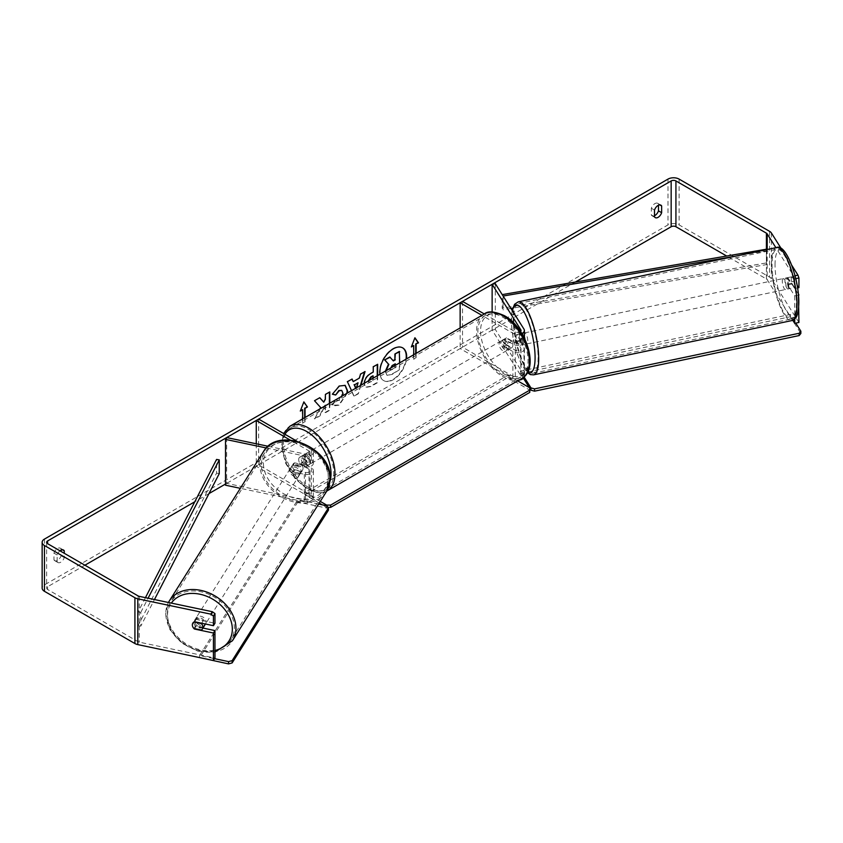 <?xml version="1.0" encoding="UTF-8"?>
<svg xmlns="http://www.w3.org/2000/svg" width="843" height="843" viewBox="0 0 843 843"><rect width="100%" height="100%" fill="white"/><g stroke="black" fill="none" stroke-linecap="round" stroke-linejoin="round"><path stroke-width="0.63" stroke-dasharray="4.21 3.16" d="M520.026 333.86L516.854 334.523A5.606 1.57 78.1 0 1 516.864 334.523L520.826 340.804A3.361 1.939 180 0 1 521.027 341.468A3.361 1.939 180 0 1 518.951 343.259A3.361 1.939 180 0 1 515.284 342.838L506.559 337.801A5.606 3.235 -120 0 0 506.127 337.98A5.606 3.235 -120 0 0 506.559 345.135L515.284 350.172A3.361 1.939 0 0 0 518.951 350.593A3.361 1.939 0 0 0 521.027 348.802A3.361 1.939 0 0 0 520.826 348.127L516.864 341.847A5.606 1.57 78.1 0 1 516.095 336.968A5.606 1.57 78.1 0 1 516.854 334.523L520.026 333.849L523.988 340.14A6.733 3.888 180 0 1 524.388 341.468A6.733 3.888 180 0 1 520.236 345.061A6.733 3.888 180 0 1 512.902 344.218L504.177 339.181A5.606 3.235 -120 0 0 503.745 339.36A5.606 3.235 -120 0 0 504.177 346.505L512.902 351.542A6.733 3.888 0 0 0 520.236 352.385A6.733 3.888 0 0 0 524.388 348.802A6.733 3.888 0 0 0 523.988 347.464L520.026 341.183A5.606 1.57 78.1 0 1 519.256 336.304A5.606 1.57 78.1 0 1 520.026 333.86A5.606 1.57 78.1 0 1 520.026 333.849M521.838 333.522A6.733 3.888 180 0 1 512.902 333.227L481.943 315.356M492.133 311.984L492.133 330.098L520.826 375.609A3.361 1.939 180 0 1 521.027 376.273A3.361 1.939 180 0 1 518.951 378.075A3.361 1.939 180 0 1 515.284 377.653L462.522 347.19L460.141 348.57L512.902 379.023A6.733 3.888 180 0 0 519.046 380.077M520.531 331.489A3.361 1.939 180 0 1 515.284 331.847L484.325 313.975M495.294 283.638L495.294 329.434L523.988 374.945A6.733 3.888 180 0 1 524.388 376.273A6.733 3.888 180 0 1 524.378 376.526M462.522 301.394L462.522 347.19M460.141 327.938L460.141 348.57M492.133 330.098L495.294 329.434M506.559 345.135L504.177 346.505M506.559 337.801L504.177 339.181M516.864 341.847L520.026 341.183M294.607 470.162A5.606 4.299 32.2 0 1 292.489 466.063A5.606 4.299 32.2 0 1 293.016 464.177A5.606 4.299 32.2 0 1 294.607 462.839L305.493 465.125A3.361 1.939 0 0 0 310.003 463.302A3.361 1.939 0 0 0 309.023 461.922L300.298 456.885A5.606 3.235 -120 0 0 299.866 457.064A5.606 3.235 -120 0 0 300.298 464.219L309.023 469.256A3.361 1.939 180 0 1 310.003 470.626A3.361 1.939 180 0 1 305.493 472.459L294.607 470.162L293.448 471.996A5.606 4.299 32.2 0 1 291.341 467.886A5.606 4.299 32.2 0 1 291.868 466A5.606 4.299 32.2 0 1 293.448 464.662L304.334 466.948A6.733 3.888 0 0 0 313.375 463.302A6.733 3.888 0 0 0 311.404 460.552L302.669 455.515A5.606 3.235 -120 0 0 302.247 455.694A5.606 3.235 -120 0 0 302.669 462.839L311.404 467.876A6.733 3.888 180 0 1 313.375 470.626A6.733 3.888 180 0 1 304.334 474.282L293.448 471.996M266.377 447.981L304.334 455.958A6.733 3.888 0 0 0 313.375 452.312A6.733 3.888 0 0 0 311.404 449.561L296.778 441.121M226.662 437.57L226.662 483.376L305.493 499.941A3.361 1.939 0 0 0 310.003 498.108A3.361 1.939 0 0 0 309.023 496.738L256.261 466.274L258.643 464.904L311.404 495.357A6.733 3.888 0 0 1 313.375 498.108A6.733 3.888 0 0 1 304.334 501.764L240.339 488.318M268.2 446.295L305.493 454.135A3.361 1.939 0 0 0 310.003 452.312A3.361 1.939 0 0 0 309.023 450.931L290.182 440.057M256.261 443.787L256.261 466.274M258.643 419.097L258.643 464.904M226.662 483.376L225.502 485.199M300.298 464.219L302.669 462.839M300.298 456.885L302.669 455.515M294.607 462.839L293.448 464.662M204.659 625.369A5.606 4.299 32.2 0 1 198.737 626.591A5.606 4.299 32.2 0 1 194.649 621.27A5.606 4.299 32.2 0 1 195.176 619.384A5.606 4.299 32.2 0 1 201.098 618.161A5.606 4.299 32.2 0 1 205.186 623.483A5.606 4.299 32.2 0 1 205.165 623.946M193.848 628.446L195.576 625.706A5.606 4.299 32.2 0 0 203.11 627.287L201.382 630.027M303.037 468.276A5.606 4.299 32.2 0 1 302.511 470.162A5.606 4.299 32.2 0 1 301.531 471.163L300.182 473.292A5.606 4.299 32.2 0 1 292.658 471.711L293.996 469.583A5.606 4.299 32.2 0 1 292.489 466.063A5.606 4.299 32.2 0 1 293.016 464.177A5.606 4.299 32.2 0 1 293.996 463.165L292.658 465.304A5.606 4.299 32.2 0 1 300.182 466.885L301.531 464.756A5.606 4.299 32.2 0 1 303.037 468.276M301.12 471.321A5.606 4.299 32.2 0 1 300.593 473.208A5.606 4.299 32.2 0 1 294.671 474.43A5.606 4.299 32.2 0 1 290.572 469.108A5.606 4.299 32.2 0 1 291.098 467.222A5.606 4.299 32.2 0 1 297.021 465.989A5.606 4.299 32.2 0 1 301.12 471.321M293.996 469.583L301.531 471.163M301.531 464.756L293.996 463.165M201.635 623.209L203.11 620.88A5.606 4.299 32.2 0 0 195.576 619.289L193.848 622.029M195.576 619.289L203.11 620.88M203.11 627.287L195.576 625.706M300.182 473.292L292.658 471.711M292.658 465.304L300.182 466.885M300.161 472.839A5.606 4.299 32.2 0 1 299.634 474.725A5.606 4.299 32.2 0 1 293.712 475.947A5.606 4.299 32.2 0 1 289.613 470.626A5.606 4.299 32.2 0 1 290.14 468.74A5.606 4.299 32.2 0 1 296.062 467.517A5.606 4.299 32.2 0 1 300.161 472.839M206.145 621.965A5.606 4.299 32.2 0 1 205.618 623.852A5.606 4.299 32.2 0 1 199.696 625.074A5.606 4.299 32.2 0 1 195.608 619.753A5.606 4.299 32.2 0 1 196.134 617.866A5.606 4.299 32.2 0 1 202.057 616.644A5.606 4.299 32.2 0 1 206.145 621.965M167.399 613.82A35.617 27.334 32.2 0 1 170.739 601.86A35.617 27.334 32.2 0 1 208.358 594.073A35.617 27.334 32.2 0 1 234.354 627.887A35.617 27.334 32.2 0 1 231.014 639.848A35.617 27.334 32.2 0 1 193.405 647.635A35.617 27.334 32.2 0 1 167.399 613.82M261.414 464.704A35.617 27.334 32.2 0 1 264.755 452.733A35.617 27.334 32.2 0 1 302.363 444.956A35.617 27.334 32.2 0 1 328.359 478.771A35.617 27.334 32.2 0 1 325.019 490.731A35.617 27.334 32.2 0 1 287.41 498.508A35.617 27.334 32.2 0 1 261.414 464.704M380.035 374.187A18.915 10.927 120 0 0 383.807 380.657A18.915 10.927 120 0 0 393.27 379.729A18.915 10.927 120 0 0 406.505 358.907M402.532 347.78A18.915 10.927 120 0 0 402.332 347.664A18.915 10.927 120 0 0 392.88 348.602A18.915 10.927 120 0 0 380.52 365.272A18.915 10.927 120 0 0 383.417 380.435A18.915 10.927 120 0 0 392.88 379.498A18.915 10.927 120 0 0 406.041 359.171M59.99 550.816A5.606 3.235 120 0 0 57.145 554.968L57.145 561.712L53.973 559.878A5.606 3.235 120 0 0 54.732 560.679A5.606 3.235 120 0 0 57.535 560.395A5.606 3.235 120 0 0 61.107 555.758L61.107 551.47M57.145 561.712A5.606 3.235 120 0 0 57.904 562.513A5.606 3.235 120 0 0 60.717 562.228A5.606 3.235 120 0 0 64.279 557.592L64.279 553.303M654.505 216.82L651.333 214.997L651.333 208.253A5.606 3.235 -60 0 1 657.709 203.332A5.606 3.235 -60 0 1 658.478 204.132L658.478 205.228M654.505 215.724A5.606 3.235 -60 0 1 652.103 215.797A5.606 3.235 -60 0 1 651.333 214.997M798.447 295.082L794.707 295.872L787.805 284.913A5.606 1.57 78.1 0 1 787.035 280.034A5.606 1.57 78.1 0 1 787.805 277.589A5.606 1.57 78.1 0 1 787.805 277.579L792.02 276.694L798.932 287.653M798.353 294.059L792.02 284.028A5.606 1.57 78.1 0 1 791.25 279.149A5.606 1.57 78.1 0 1 792.02 276.694L787.805 277.589M320.077 408.802L314.713 418.939L319.929 415.936L325.092 405.904M325.387 405.736L325.387 412.775L329.782 410.235L329.782 403.196M360.92 385.219L358.338 393.765L354.123 396.199L351.542 390.636M575.579 281.92L225.502 484.04M209.001 493.566L194.775 501.775M84.911 565.21L47.619 586.739A3.361 1.939 0 0 0 46.639 588.108A3.361 1.939 0 0 0 47.619 589.489L138.094 641.713A3.361 1.939 0 0 0 139.327 642.166L214.965 658.067M305.05 417.475L305.05 422.08L302.669 423.449L302.669 418.855M416.115 353.354L416.115 357.959L413.734 359.329L413.734 354.734M377.643 375.567L377.643 382.606L370.846 386.537L365.704 387.443L364.271 383.291M347.358 393.059L339.181 405.177L333.364 405.957L332.458 405.241L335.767 400.372L336.294 400.752L335.366 400.14L339.234 400.52L342.679 395.757M798.932 322.458L771.398 278.791A7.85 4.531 0 0 0 769.575 277.136L679.1 224.902A7.85 4.531 0 0 0 667.993 224.902L44.447 584.905A7.85 4.531 0 0 0 42.15 588.108M61.107 550.121L61.107 549.014A5.606 3.235 120 0 0 60.348 548.213A5.606 3.235 120 0 0 53.973 553.134L53.973 559.878M202.963 628.056L195.987 626.591A5.606 4.299 32.2 0 1 194.406 620.606A5.606 4.299 32.2 0 1 195.987 619.268L214.965 623.251M794.707 295.872L794.707 319.065M795.75 278.654L794.707 278.864L793.748 276.03L775.897 247.705M793.748 276.03L795.033 275.756M791.756 265.282L781.176 248.506M792.789 320.298L767.183 279.676A3.361 1.939 0 0 0 766.403 278.97L726.645 256.019M794.707 278.864L794.707 288.538L797.562 287.937M787.805 277.579L794.707 288.538M787.805 284.913L792.02 284.028M654.505 210.086L651.333 208.253M659.806 204.902L658.478 204.132M195.987 626.591L194.712 628.625M195.987 619.268L194.448 621.702M57.145 554.968L53.973 553.134M62.445 549.784L61.107 549.014M64.279 557.592L61.107 555.758M399.308 351.478L399.308 369.835L391.784 374.176L387 375.398L385.641 370.952M399.308 369.835L392.185 374.408L387 375.398L385.209 371.205M399.698 362.838L399.698 370.066M389.761 356.989L393.101 360.614M300.519 410.499L303.859 401.89M304.66 417.706L305.05 422.08M302.279 409.487L302.279 423.228L304.66 421.848M415.725 353.586L416.115 357.959M415.725 357.727L413.734 359.329M413.344 345.367L413.344 359.107M414.84 337.98L411.584 346.378M355.904 388.117L356.262 388.981L356.631 387.696M355.662 388.265L356.262 388.981M352.848 381.394L359.392 378.075M359.002 377.843L360.509 374.176M360.119 373.944L365.051 371.552M364.65 371.331L364.492 371.879M360.361 385.546L358.338 393.765M357.938 393.544L354.123 396.199M353.733 395.968L347.411 381.742M347.021 381.51L352.1 379.034M355.872 388.749L357.653 382.553M368.665 380.751L369.181 382.469L373.249 380.878L373.249 378.107M368.254 380.994L368.781 382.237L373.249 380.878M372.848 380.646L372.848 375.809M377.253 375.799L377.253 382.374L370.446 386.305L365.314 387.222L363.849 383.618C364.155 379.087 366.431 375.578 370.678 373.08L373.249 372.058M372.848 371.826L373.249 366.821M372.848 366.6L377.643 364.281M319.655 397.759L314.112 400.509L320.319 407.369L314.713 418.939M329.392 392.143L324.987 394.229L324.987 398.96L323.385 401.963M324.987 405.114L324.987 412.543L329.392 410.014L329.392 403.428M314.313 418.708L319.529 415.704L324.365 406.326M332.395 394.092L338.97 385.788L344.998 385.272M346.863 393.344L338.791 404.946L332.458 405.241M332.058 405.009L335.366 400.14L338.833 400.288L342.616 393.26L341.584 390.362M390.088 368.38L390.499 370.256L395.293 368.201L395.293 365.377M394.893 364.028L391.995 365.251L389.624 368.791L390.109 370.035L394.893 367.969L394.893 365.609M784.928 280.477A5.606 1.57 78.1 0 1 785.697 278.032A5.606 1.57 78.1 0 1 787.699 280.782A5.606 1.57 78.1 0 1 788.763 286.557A5.606 1.57 78.1 0 1 788.005 289.001A5.606 1.57 78.1 0 1 785.992 286.251A5.606 1.57 78.1 0 1 784.928 280.477M794.538 281.151A5.606 1.57 78.1 0 1 795.097 285.229A5.606 1.57 78.1 0 1 794.538 287.568L791.798 283.216A5.606 1.57 78.1 0 1 791.25 279.149A5.606 1.57 78.1 0 1 791.798 276.81L794.538 281.151L789.796 282.152A5.606 1.57 78.1 0 0 787.278 277.695A5.606 1.57 78.1 0 0 787.056 277.8L791.798 276.81M519.383 338.981A5.606 1.57 78.1 0 1 519.931 343.048A5.606 1.57 78.1 0 1 519.383 345.388L523.071 344.608A5.606 1.57 78.1 0 1 522.86 344.724A5.606 1.57 78.1 0 1 520.331 340.266L516.643 341.046A5.606 1.57 78.1 0 1 516.095 336.968A5.606 1.57 78.1 0 1 516.643 334.629L520.331 333.849A5.606 1.57 78.1 0 1 520.553 333.744A5.606 1.57 78.1 0 1 523.071 338.201L519.383 338.981L516.643 334.629M524.947 339.255A5.606 1.57 78.1 0 1 525.2 341.942A5.606 1.57 78.1 0 1 524.441 344.387A5.606 1.57 78.1 0 1 522.428 341.636A5.606 1.57 78.1 0 1 521.364 335.862A5.606 1.57 78.1 0 1 522.133 333.406A5.606 1.57 78.1 0 1 524.388 336.926M516.643 341.046L519.383 345.388M791.798 283.216L787.056 284.217A5.606 1.57 78.1 0 0 789.585 288.675A5.606 1.57 78.1 0 0 789.796 288.559L794.538 287.568M787.056 277.8L789.796 282.152M789.796 288.559L787.056 284.217M523.071 344.608L520.331 340.266M520.331 333.849L523.071 338.201M523.998 335.303A5.606 1.57 78.1 0 1 524.767 332.859A5.606 1.57 78.1 0 1 526.78 335.609A5.606 1.57 78.1 0 1 527.834 341.394A5.606 1.57 78.1 0 1 527.075 343.839A5.606 1.57 78.1 0 1 525.063 341.088A5.606 1.57 78.1 0 1 523.998 335.303M782.293 281.025A5.606 1.57 78.1 0 1 783.063 278.58A5.606 1.57 78.1 0 1 785.065 281.33A5.606 1.57 78.1 0 1 786.129 287.115A5.606 1.57 78.1 0 1 785.37 289.56A5.606 1.57 78.1 0 1 783.358 286.81A5.606 1.57 78.1 0 1 782.293 281.025M796.393 303.396A35.617 9.947 78.1 0 1 791.535 318.928A35.617 9.947 78.1 0 1 778.774 301.467A35.617 9.947 78.1 0 1 772.03 264.744A35.617 9.947 78.1 0 1 776.888 249.212A35.617 9.947 78.1 0 1 789.649 266.673A35.617 9.947 78.1 0 1 796.393 303.396M538.097 357.674A35.617 9.947 78.1 0 1 533.24 373.207A35.617 9.947 78.1 0 1 520.479 355.746A35.617 9.947 78.1 0 1 513.735 319.023A35.617 9.947 78.1 0 1 518.593 303.491A35.617 9.947 78.1 0 1 531.364 320.951A35.617 9.947 78.1 0 1 538.097 357.674M504.968 340.551A5.606 3.235 60 0 1 508.635 345.493A5.606 3.235 60 0 1 507.771 349.993A5.606 3.235 60 0 1 504.968 349.708A5.606 3.235 60 0 1 501.3 344.766A5.606 3.235 60 0 1 502.165 340.277A5.606 3.235 60 0 1 504.968 340.551M511.764 347.685L508.993 349.287A5.606 3.235 60 0 1 508.961 349.308A5.606 3.235 60 0 1 506.158 349.023A5.606 3.235 60 0 1 503.324 346.02L506.106 344.418A5.606 3.235 60 0 1 506.106 338.001L511.764 341.267A5.606 3.235 60 0 1 511.764 347.685L506.106 344.418M511.764 341.267L508.993 342.88A5.606 3.235 60 0 0 506.158 339.866A5.606 3.235 60 0 0 503.355 339.592A5.606 3.235 60 0 0 503.324 339.603L503.745 339.36M305.503 460.352A5.606 3.235 60 0 1 305.503 466.769L308.285 465.167A5.606 3.235 60 0 1 308.253 465.178A5.606 3.235 60 0 1 305.451 464.904A5.606 3.235 60 0 1 302.616 461.89L299.845 463.492A5.606 3.235 60 0 1 299.845 457.085L305.503 460.352L308.285 458.75A5.606 3.235 60 0 0 305.451 455.747A5.606 3.235 60 0 0 302.648 455.462L302.247 455.694M306.641 455.051A5.606 3.235 60 0 1 310.308 460.004A5.606 3.235 60 0 1 309.444 464.493A5.606 3.235 60 0 1 306.641 464.219A5.606 3.235 60 0 1 302.974 459.277A5.606 3.235 60 0 1 303.838 454.777A5.606 3.235 60 0 1 306.641 455.051M305.503 466.769L299.845 463.492M303.838 454.777L302.648 455.462A5.606 3.235 60 0 1 302.648 455.462L308.285 458.75M503.324 339.603L508.993 342.88M508.993 349.287L503.324 346.02M309.444 464.493L308.253 465.178L302.616 461.89M308.622 453.913A5.606 3.235 60 0 1 312.289 458.855A5.606 3.235 60 0 1 311.425 463.344A5.606 3.235 60 0 1 308.622 463.07A5.606 3.235 60 0 1 304.955 458.128A5.606 3.235 60 0 1 305.819 453.629A5.606 3.235 60 0 1 308.622 453.913M502.986 341.7A5.606 3.235 60 0 1 506.654 346.642A5.606 3.235 60 0 1 505.789 351.131A5.606 3.235 60 0 1 502.986 350.857A5.606 3.235 60 0 1 499.319 345.915A5.606 3.235 60 0 1 500.184 341.415A5.606 3.235 60 0 1 502.986 341.7M502.986 375.272A35.511 20.506 60 0 1 479.783 343.976A35.511 20.506 60 0 1 485.231 315.524A35.511 20.506 60 0 1 502.986 317.284A35.511 20.506 60 0 1 526.18 348.58A35.511 20.506 60 0 1 520.742 377.032A35.511 20.506 60 0 1 502.986 375.272M308.622 487.486A35.511 20.506 60 0 1 285.429 456.189A35.511 20.506 60 0 1 290.867 427.738A35.511 20.506 60 0 1 308.622 429.498A35.511 20.506 60 0 1 331.815 460.794A35.511 20.506 60 0 1 326.378 489.246A35.511 20.506 60 0 1 308.622 487.486M523.44 378.265L520.405 373.46L520.405 371.173L790.302 314.45L795.771 323.132M520.405 373.46L790.302 316.747L790.302 314.45M790.302 316.747L800.85 333.48M529.762 388.286L529.32 387.59M524.209 377.19L520.405 371.173M319.223 503.081L304.85 494.788L304.85 492.502L507.939 375.251L517.676 380.867M304.85 494.788L507.939 377.538L507.939 375.251M529.762 387.843L529.762 392.427M507.939 377.538L529.762 390.13M328.075 507.381L326.673 507.381L322.258 504.841M326.673 507.381L326.673 505.768M320.277 501.406L304.85 492.502M328.454 510.152L326.778 508.076L297.79 501.985L297.79 499.699L199.559 655.517L214.575 658.668M297.79 501.985L199.559 657.803M199.559 657.582L199.559 655.517M318.601 504.072L297.79 499.699M326.778 508.076L326.778 505.789M766.403 278.97L766.403 249.201L766.403 262.942L502.217 308.243L502.217 294.618M503.113 296.041L503.018 309.803L502.217 308.243M503.018 296.062L502.554 295.145M766.624 249.644L767.193 264.491L512.702 308.138M510.932 308.443L503.018 309.803M767.193 250.75L735.56 256.177M766.403 262.942L767.193 264.491M145.449 597.655L138.094 611.944L138.094 625.685L216.567 473.165L216.567 459.424M219.254 473.629L216.567 473.165M138.094 611.944L140.781 612.408L140.781 626.149L154.469 599.552M140.781 612.408L148.083 598.214M138.094 625.685L140.781 626.149M523.988 329.149L523.988 340.14M512.902 333.227L512.902 344.218M520.826 348.127L520.826 375.609M515.284 350.172L515.284 377.653M515.284 331.847L515.284 342.838M512.902 351.542L512.902 379.023M523.988 347.464L523.988 374.945M520.826 331.141L520.826 340.804M311.404 449.561L311.404 460.552M304.334 455.958L304.334 466.948M305.493 472.459L305.493 499.941M309.023 469.256L309.023 496.738M309.023 450.931L309.023 461.922M311.404 467.876L311.404 495.357M304.334 474.282L304.334 501.764M305.493 454.135L305.493 465.125M169.317 600.964A37.303 28.62 -147.8 0 0 165.818 613.493A37.303 28.62 -147.8 0 0 193.047 648.899A37.303 28.62 -147.8 0 0 232.436 640.754M214.965 650.49A34.5 26.47 32.2 0 1 167.504 615.569A34.5 26.47 32.2 0 1 171.329 603.093M326.441 491.627A37.303 28.62 32.2 0 1 287.063 499.773A37.303 28.62 32.2 0 1 259.834 464.367A37.303 28.62 32.2 0 1 263.332 451.837M263.427 463.397A34.5 26.47 -147.8 0 0 295.851 498.382A34.5 26.47 -147.8 0 0 328.264 477.022A34.5 26.47 -147.8 0 0 295.851 442.038A34.5 26.47 -147.8 0 0 263.427 463.397M47.619 589.489L47.619 586.739M44.447 539.099L44.447 584.905M667.993 179.106L667.993 224.902M139.327 596.37L139.327 642.166M138.094 595.917L138.094 641.713M767.183 249.528L767.183 279.676M771.398 232.995L771.398 278.791M769.575 231.34L769.575 277.136M679.1 179.106L679.1 224.902M776.54 247.568A37.303 10.422 -101.9 0 0 771.45 263.827A37.303 10.422 -101.9 0 0 778.51 302.289A37.303 10.422 -101.9 0 0 791.883 320.572M775.044 264.797A34.5 9.631 78.1 0 1 786.846 255.345A34.5 9.631 78.1 0 1 798.648 302.237A34.5 9.631 78.1 0 1 786.846 311.689A34.5 9.631 78.1 0 1 775.044 264.797M533.587 374.85A37.303 10.422 78.1 0 1 520.226 356.568A37.303 10.422 78.1 0 1 513.166 318.106A37.303 10.422 78.1 0 1 518.245 301.836M512.396 310.761A34.5 9.631 -101.9 0 0 511.48 320.182A34.5 9.631 -101.9 0 0 527.697 372.026M484.335 313.975A37.303 21.539 -120 0 0 478.613 343.86A37.303 21.539 -120 0 0 502.986 376.737A37.303 21.539 -120 0 0 521.638 378.581M504.968 316.968A34.5 19.916 60 0 1 529.362 359.213A34.5 19.916 60 0 1 504.968 373.301A34.5 19.916 60 0 1 480.573 331.046A34.5 19.916 60 0 1 504.968 316.968M283.554 433.481L281.53 447.254L285.703 463.387L294.945 478.466L307.221 489.088C317.094 493.45 323.775 494.019 327.274 490.795A37.303 21.539 60 0 1 308.622 488.951A37.303 21.539 60 0 1 284.249 456.074A37.303 21.539 60 0 1 289.971 426.189M284.923 434.271A34.5 19.916 -120 0 0 306.641 487.802A34.5 19.916 -120 0 0 329.961 481.364M524.388 338.127L524.388 341.468M521.027 348.802L521.027 376.273M524.388 348.802L524.388 376.273M521.027 330.477L521.027 341.468M313.375 452.312L313.375 463.302M310.003 470.626L310.003 498.108M313.375 470.626L313.375 498.108M310.003 452.312L310.003 463.302M291.098 467.222L291.868 466M214.965 652.05L197.926 651.196L181.645 643.093L169.938 629.689L165.649 614.041L168.442 602.482M302.511 470.162L300.593 473.208M195.176 619.384L194.406 620.606M299.634 474.725L205.618 623.852M264.755 452.733L170.739 601.86M325.019 490.731L231.014 639.848M290.14 468.74L196.134 617.866M57.904 562.513L54.732 560.679M655.274 217.62L652.103 215.797M46.639 542.312L46.639 588.108M660.88 205.165L657.709 203.332M63.52 550.047L60.348 548.213M512.133 310.34L511.311 319.634L511.849 329.044L513.745 340.878L517.18 353.733L520.531 362.353L527.328 372.701M785.697 278.032L787.278 277.695M520.553 333.744L522.133 333.406M522.86 344.724L524.441 344.387M788.005 289.001L789.585 288.675M524.767 332.859L783.063 278.58M533.24 373.207L791.535 318.928M518.593 303.491L776.888 249.212M527.075 343.839L785.37 289.56M507.771 349.993L508.961 349.308M502.165 340.277L503.355 339.592M311.425 463.344L505.789 351.131M290.867 427.738L485.231 315.524M326.378 489.246L520.742 377.032M305.819 453.629L500.184 341.415"/><path stroke-width="1.26" d="M520.531 331.489A3.361 1.939 180 0 0 521.027 330.477A3.361 1.939 180 0 0 520.826 329.813L492.133 284.302L495.294 283.638L523.988 329.149A6.733 3.888 180 0 1 524.388 330.477A6.733 3.888 180 0 1 521.838 333.522M524.378 376.526A6.733 3.888 180 0 1 519.046 380.077M484.325 313.975L462.522 301.394L460.141 302.763L460.141 327.938M481.943 315.356L460.141 302.763M492.133 284.302L492.133 311.984M266.377 447.981L225.502 439.393L226.662 437.57L268.2 446.295M290.182 440.057L256.261 420.478L256.261 443.787M296.778 441.121L258.643 419.097L256.261 420.478M225.502 439.393L225.502 485.199L240.339 488.318M205.165 623.946A5.606 4.299 32.2 0 1 204.659 625.369L202.362 629.026A5.606 4.299 32.2 0 1 201.382 630.027L193.848 628.446A5.606 4.299 32.2 0 1 192.341 624.926A5.606 4.299 32.2 0 1 192.868 623.04A5.606 4.299 32.2 0 1 193.848 622.029L201.382 623.62A5.606 4.299 32.2 0 1 202.889 627.139A5.606 4.299 32.2 0 1 202.362 629.026M406.505 358.907A18.915 10.927 120 0 0 402.733 347.896A18.915 10.927 120 0 0 393.27 348.833A18.915 10.927 120 0 0 380.035 374.187M406.041 359.171A18.915 10.927 120 0 0 402.532 347.78M658.478 205.228L658.478 210.866A5.606 3.235 -60 0 1 654.906 215.513A5.606 3.235 -60 0 1 654.505 215.724M658.077 217.346A5.606 3.235 -60 0 1 655.274 217.62A5.606 3.235 -60 0 1 654.505 216.82L654.505 210.086A5.606 3.235 -60 0 1 660.88 205.165A5.606 3.235 -60 0 1 661.65 205.966L661.65 212.699A5.606 3.235 -60 0 1 658.077 217.346M329.782 403.196L329.782 391.921L325.387 394.461L325.387 399.192L323.775 402.195L319.792 397.685L314.502 400.741L320.719 407.591L320.077 408.802M351.542 390.636L347.411 381.742L352.1 379.034L353.249 381.626L359.392 378.075L360.509 374.176L365.051 371.552L360.92 385.219M726.645 256.019L675.928 226.735A3.361 1.939 0 0 0 671.165 226.735L575.579 281.92M225.502 484.04L209.001 493.566M194.775 501.775L84.911 565.21M775.897 247.705L767.183 233.88A3.361 1.939 0 0 0 766.403 233.163L675.928 180.939A3.361 1.939 0 0 0 671.165 180.939L47.619 540.932A3.361 1.939 0 0 0 46.639 542.312A3.361 1.939 0 0 0 47.619 543.682L138.094 595.917A3.361 1.939 0 0 0 139.327 596.37L212.331 611.712L214.965 613.588L214.965 623.251L213.427 625.685L194.448 621.702A5.606 4.299 32.2 0 0 192.868 623.04L192.868 623.04A5.606 4.299 32.2 0 0 194.448 629.026L213.427 633.019L213.427 660.501L137.788 644.6A7.85 4.531 0 0 1 134.922 643.546L44.447 591.312A7.85 4.531 0 0 1 42.15 588.108L42.15 542.312A7.85 4.531 0 0 0 44.447 545.516L134.922 597.75A7.85 4.531 0 0 0 137.788 598.804L210.792 614.147L212.331 611.712M64.279 553.303L64.279 550.848A5.606 3.235 120 0 0 63.52 550.047A5.606 3.235 120 0 0 59.99 550.816M300.519 410.499L302.669 409.709L300.298 411.089L303.859 401.89L307.432 406.969L305.05 408.339L305.05 417.475M302.669 409.709L302.669 418.855M415.725 353.586L415.725 343.986L418.497 342.838L414.925 337.769L411.352 346.968L413.734 345.588L413.734 354.734M416.115 344.218L416.115 353.354M364.25 383.85C364.555 379.318 366.831 375.809 371.078 373.312L373.249 372.058L373.249 366.821L377.643 364.281L377.643 375.567M342.679 395.757L343.017 393.439L341.784 390.467L339.234 390.731L335.651 395.019L332.342 394.208L339.371 386.02L345.198 385.377L347.548 390.773L347.358 393.059M781.176 248.506L771.398 232.995A7.85 4.531 0 0 0 769.575 231.34L679.1 179.106A7.85 4.531 0 0 0 667.993 179.106L44.447 539.099A7.85 4.531 0 0 0 42.15 542.312M61.107 551.47L61.107 550.121M214.965 613.588L213.427 616.022L213.427 625.685M213.427 616.022L210.792 614.147M213.427 633.019L214.965 630.585L214.965 658.067L213.427 660.501M214.965 630.585L202.963 628.056M798.447 295.082L798.932 322.458L794.707 323.354L792.789 320.298M794.707 319.065L794.707 323.354M795.033 275.756L797.973 275.134L791.756 265.282M797.973 275.134L798.932 277.979L798.932 287.653L797.562 287.937M798.932 277.979L795.75 278.654M798.932 294.987L798.353 294.059M661.65 205.966L659.806 204.902M661.65 212.699L658.478 210.866M64.279 550.848L62.445 549.784M393.101 360.614L394.893 359.582L394.893 354.018L399.308 351.478L399.698 362.838M394.893 354.018L399.698 351.71M394.893 359.582L395.293 354.25M385.198 371.658L388.465 364.134L384.671 359.919L389.761 356.989L393.365 360.92L395.293 359.813M390.161 357.211L384.671 359.919M388.465 364.134L385.072 360.151M385.599 371.889L388.865 364.366M303.775 402.1L307.432 406.969M307.042 406.737L305.05 408.339M304.66 408.107L304.66 417.706M411.584 346.378L413.734 345.588M415.725 343.986L418.096 342.616L414.84 337.98M354.513 384.819L358.043 382.775L354.513 384.819L355.904 388.117M354.113 384.598L355.662 388.265M364.492 371.879L360.361 385.546M351.868 379.171L353.249 381.626M356.631 387.696L358.043 382.775M373.249 378.107L372.848 375.809L370.772 377.011L368.254 380.994M373.249 376.041L371.162 377.243L368.644 381.078M377.253 364.513L377.253 375.799M323.775 402.195L319.655 397.759M329.392 403.428L329.392 392.143M324.365 406.326L325.387 405.346M344.998 385.272L347.158 390.541L346.863 393.344M341.584 390.362L338.833 390.499L335.651 395.019M335.251 394.798L332.395 394.092M395.293 365.377L395.293 363.797L392.385 365.472L390.024 369.013M394.893 365.609L394.893 364.028M524.388 336.926A5.606 1.57 78.1 0 1 524.947 339.255M795.771 323.132L800.85 331.194L800.85 333.48L799.175 335.556L534.557 391.163L530.964 390.193L529.762 388.286M799.175 335.556L799.175 333.27L534.557 388.876L534.557 391.163M529.32 387.59L523.44 378.265M530.964 390.193L530.964 387.906L524.209 377.19M530.964 387.906L534.557 388.876M799.175 333.27L800.85 331.194M517.676 380.867L529.762 387.843L529.762 390.13L330.635 505.094L330.635 507.381L328.075 507.381M529.762 390.13L529.762 392.427L330.635 507.381M322.258 504.841L319.223 503.081M326.673 505.768L326.673 505.094L320.277 501.406M326.673 505.094L330.635 505.094M214.575 658.668L228.548 661.607L228.548 663.894L199.559 657.582M232.141 660.638L328.454 507.865L328.454 510.152L232.141 662.935L232.141 660.638L228.548 661.607M328.454 507.865L326.778 505.789L318.601 504.072M228.548 663.894L232.141 662.935M766.403 233.163L766.403 249.201L502.217 294.618M502.554 295.145L502.217 294.502M512.702 308.138L510.932 308.443M735.56 256.177L503.113 296.041M145.449 597.655L216.567 459.424L219.254 459.888L219.254 473.629L154.469 599.552M148.083 598.214L219.254 459.888M520.826 329.813L520.826 331.141M169.317 600.964L263.332 451.837A37.303 28.62 32.2 0 1 302.721 443.692A37.303 28.62 32.2 0 1 329.94 479.098A37.303 28.62 32.2 0 1 326.441 491.627L232.436 640.754A37.303 28.62 -147.8 0 0 235.935 628.225A37.303 28.62 -147.8 0 0 208.706 592.808A37.303 28.62 -147.8 0 0 169.317 600.964L168.442 602.482M171.329 603.093A34.5 26.47 32.2 0 1 207.789 596.707A34.5 26.47 32.2 0 1 232.331 629.194A34.5 26.47 32.2 0 1 214.965 650.49M671.165 180.939L671.165 226.735M47.619 540.932L47.619 543.682M137.788 598.804L137.788 644.6M675.928 180.939L675.928 226.735M767.183 233.88L767.183 249.528M44.447 545.516L44.447 591.312M134.922 597.75L134.922 643.546M796.972 304.312A37.303 10.422 -101.9 0 0 789.912 265.851A37.303 10.422 -101.9 0 0 776.54 247.568C785.876 242.995 799.132 278.506 798.816 302.785C798.584 314.376 796.287 317.316 795.497 318.19L791.883 320.572A37.303 10.422 -101.9 0 0 796.972 304.312M512.133 310.34L514.599 304.27L518.245 301.836A37.303 10.422 78.1 0 1 531.617 320.129A37.303 10.422 78.1 0 1 538.677 358.581A37.303 10.422 78.1 0 1 533.587 374.85L791.883 320.572M527.697 372.026A34.5 9.631 -101.9 0 0 535.084 357.622A34.5 9.631 -101.9 0 0 525.611 314.966A34.5 9.631 -101.9 0 0 512.396 310.761M521.638 378.581A37.303 21.539 -120 0 0 527.36 348.696A37.303 21.539 -120 0 0 502.986 315.819A37.303 21.539 -120 0 0 484.335 313.975C487.834 310.751 494.514 311.32 504.388 315.682C526.548 327.442 539.762 369.171 521.638 378.581L326.789 491.069M484.335 313.975L289.971 426.189A37.303 21.539 60 0 1 308.622 428.033A37.303 21.539 60 0 1 332.996 460.91A37.303 21.539 60 0 1 327.274 490.795M329.961 481.364A34.5 19.916 -120 0 0 306.641 431.468A34.5 19.916 -120 0 0 284.923 434.271M524.388 330.477L524.388 338.127M232.436 640.754L214.965 652.05M326.441 491.627L330.108 478.55C331.984 447.507 277.979 425.283 263.332 451.837M518.245 301.836L776.54 247.568M527.328 372.701L530.384 374.608L533.587 374.85M289.971 426.189L283.554 433.481"/></g></svg>
